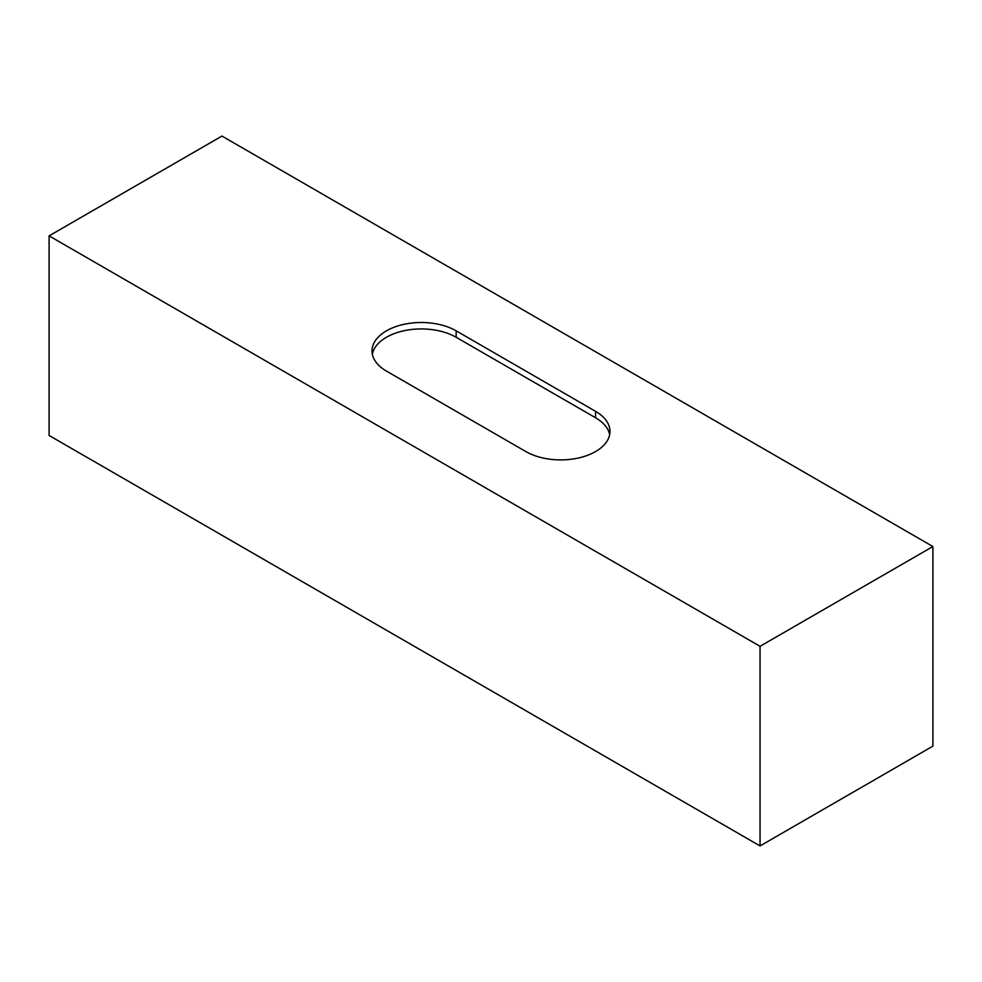 <?xml version="1.0" encoding="UTF-8"?>
<svg xmlns="http://www.w3.org/2000/svg" width="982" height="982" viewBox="0 0 982 982"><rect width="100%" height="100%" fill="white"/><g stroke="black" fill="none" stroke-linecap="round" stroke-linejoin="round"><path stroke-width="1.47" d="M932.9 746.136L760.043 845.932L49.1 435.468L49.1 235.864L221.957 136.068L932.9 546.532L932.9 746.136M760.043 845.932L760.043 646.328L49.1 235.864M595.546 411.323A49.284 28.453 180 0 1 609.982 431.442A49.284 28.453 180 0 1 579.564 457.735A49.284 28.453 180 0 1 525.849 451.56L386.454 371.086A49.284 28.453 180 0 1 372.018 350.955A49.284 28.453 180 0 1 402.436 324.674A49.284 28.453 180 0 1 456.151 330.836L595.546 411.323L595.546 417.755A49.284 28.453 180 0 1 609.675 434.658M760.043 646.328L932.9 546.532M372.325 354.183A49.284 28.453 180 0 1 405.05 330.529A49.284 28.453 180 0 1 456.151 337.28L595.546 417.755M456.151 337.28L456.151 330.836"/></g></svg>
